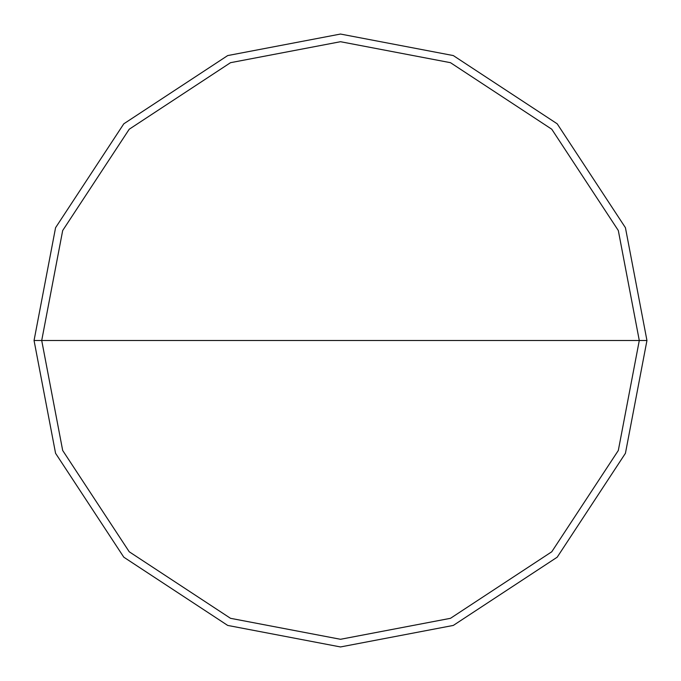 <?xml version="1.0" encoding="UTF-8"?>
<svg xmlns="http://www.w3.org/2000/svg" width="681" height="681" viewBox="0 0 681 681"><rect width="100%" height="100%" fill="white"/><g stroke="black" fill="none" stroke-linecap="round" stroke-linejoin="round"><path stroke-width="1.02" d="M41.711 340.5L62.686 230.518L129.228 129.228L230.518 62.686L340.5 41.711L450.482 62.686L551.772 129.228L618.314 230.518L639.289 340.5L41.711 340.5L62.686 450.482L129.228 551.772L230.518 618.314L340.5 639.289L450.482 618.314L551.772 551.772L618.314 450.482L639.289 340.5L646.95 340.5L625.43 453.299L557.194 557.194L453.299 625.43L340.5 646.95L227.701 625.43L123.806 557.194L55.57 453.299L34.05 340.5L55.57 453.299L123.806 557.194L227.701 625.43L340.5 646.95L453.299 625.43L557.194 557.194L625.43 453.299L646.95 340.5L625.43 227.701L557.194 123.806L453.299 55.57L340.5 34.05L227.701 55.57L123.806 123.806L55.57 227.701L34.05 340.5L639.289 340.5L618.314 450.482L551.772 551.772L450.482 618.314L340.5 639.289L230.518 618.314L129.228 551.772L62.686 450.482L41.711 340.5L34.05 340.5L55.57 227.701L123.806 123.806L227.701 55.57L340.5 34.05L453.299 55.57L557.194 123.806L625.43 227.701L646.95 340.5L639.289 340.5L618.314 230.518L551.772 129.228L450.482 62.686L340.5 41.711L230.518 62.686L129.228 129.228L62.686 230.518L41.711 340.5"/></g></svg>
